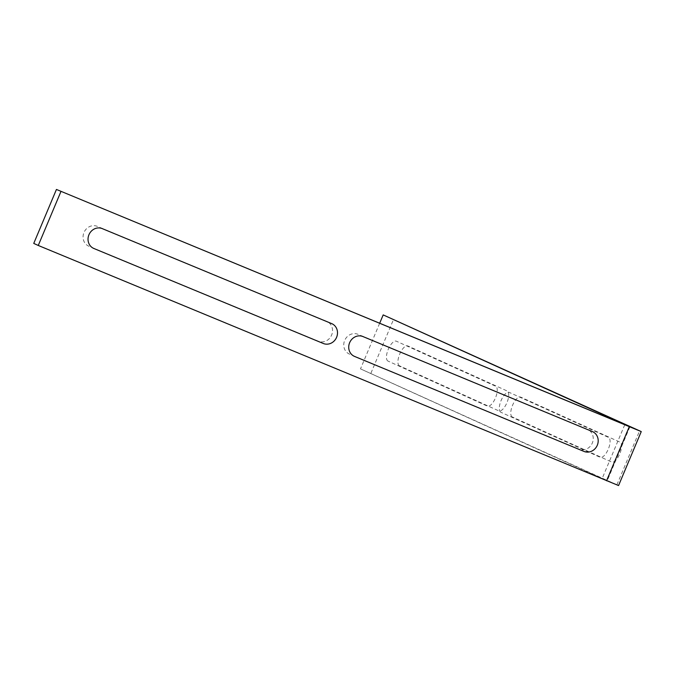 <?xml version="1.0" encoding="UTF-8"?>
<svg xmlns="http://www.w3.org/2000/svg" width="675" height="675" viewBox="0 0 675 675"><rect width="100%" height="100%" fill="white"/><g stroke="black" fill="none" stroke-linecap="round" stroke-linejoin="round"><path stroke-width="0.51" stroke-dasharray="3.38 2.53" d="M318.33 341.229L88.914 246.24A10.783 9.872 -65.6 0 1 83.97 232.521A10.783 9.872 -65.6 0 1 97.276 226.353L326.683 321.342A10.783 9.872 -65.6 0 1 331.627 335.062A10.783 9.872 -65.6 0 1 318.33 341.229M579.023 449.17L349.608 354.181A10.783 9.872 -65.6 0 1 344.663 340.462A10.783 9.872 -65.6 0 1 357.969 334.302L587.385 429.292A10.783 9.872 -65.6 0 1 592.329 443.011A10.783 9.872 -65.6 0 1 579.023 449.17M500.867 412.256A10.783 4.337 112.5 0 1 501.095 400.528A10.783 4.337 112.5 0 1 509.22 392.377L608.521 437.408A10.783 4.337 112.5 0 1 608.293 449.145A10.783 4.337 112.5 0 1 600.168 457.296L500.867 412.256M388.015 361.083A10.783 4.337 112.5 0 1 388.252 349.355A10.783 4.337 112.5 0 1 396.377 341.204L495.678 386.235A10.783 4.337 112.5 0 1 495.45 397.963A10.783 4.337 112.5 0 1 487.325 406.114L388.015 361.083M512.333 417.007A10.783 4.337 112.5 0 1 512.561 405.278A10.783 4.337 112.5 0 1 520.695 397.128L619.996 442.159A10.783 4.337 112.5 0 1 619.768 453.887A10.783 4.337 112.5 0 1 611.634 462.038L512.333 417.007M399.49 365.833A10.783 4.337 112.5 0 1 399.718 354.097A10.783 4.337 112.5 0 1 407.852 345.946L507.153 390.985A10.783 4.337 112.5 0 1 506.925 402.713A10.783 4.337 112.5 0 1 498.791 410.864L399.49 365.833M379.662 323.283L360.501 368.879L607.205 480.777L33.75 243.413M360.501 368.879L618.562 485.553M370.929 373.191L393.618 319.224M624.755 424.761L602.066 478.735M616.925 484.751L639.613 430.785M629.151 426.549L606.496 480.431M629.885 426.811L607.205 480.777"/><path stroke-width="1.01" d="M323.291 343.482L93.884 248.493A10.783 9.872 -65.6 0 1 88.94 234.773A10.783 9.872 -65.6 0 1 102.237 228.606L331.653 323.595A10.783 9.872 -65.6 0 1 336.597 337.314A10.783 9.872 -65.6 0 1 323.291 343.482M583.985 451.423L354.577 356.434A10.783 9.872 -65.6 0 1 349.633 342.714A10.783 9.872 -65.6 0 1 362.931 336.547L592.346 431.544A10.783 9.872 -65.6 0 1 597.291 445.264A10.783 9.872 -65.6 0 1 583.985 451.423M379.662 323.283L383.189 314.904L641.25 431.587L56.438 189.447L33.75 243.413L38.264 245.464L60.952 191.489M641.25 431.587L618.562 485.553L38.264 245.464M383.189 314.904L629.885 426.811L56.438 189.447M606.58 480.777L629.26 426.811"/></g></svg>
